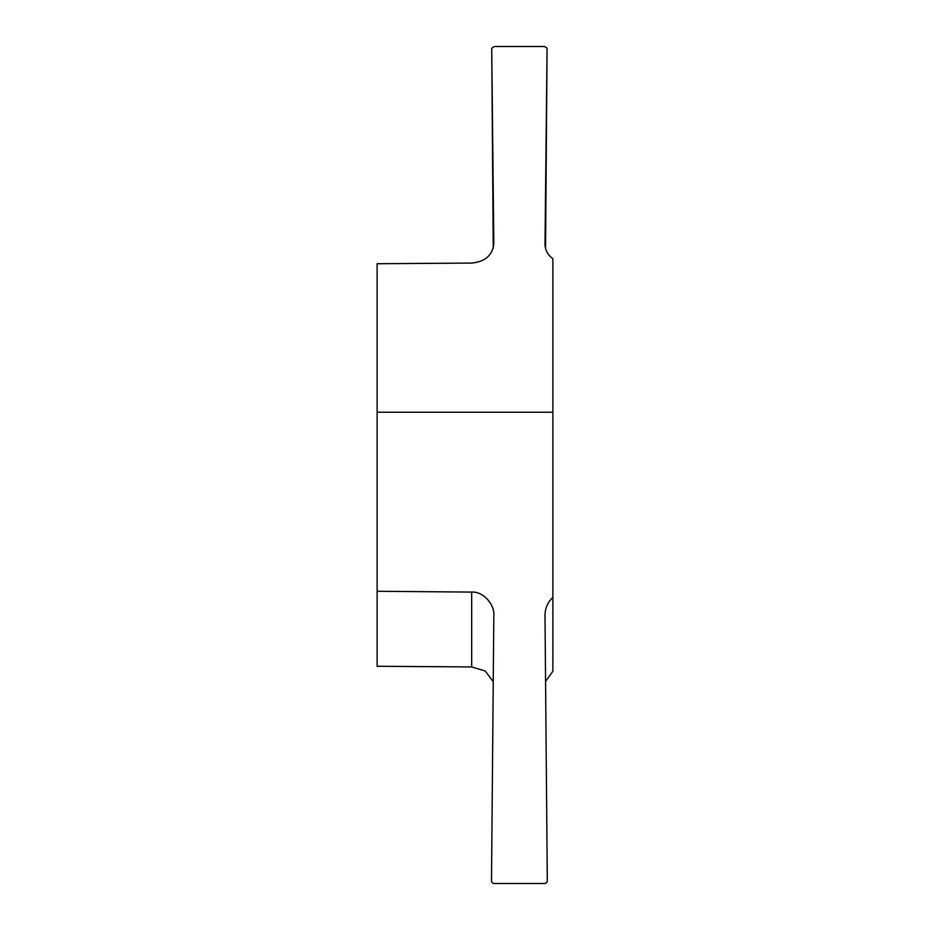 <?xml version="1.0" encoding="UTF-8"?>
<svg xmlns="http://www.w3.org/2000/svg" width="930" height="930" viewBox="0 0 930 930"><rect width="100%" height="100%" fill="white"/><g stroke="black" fill="none" stroke-linecap="round" stroke-linejoin="round"><path stroke-width="1.4" d="M545.561 681.516L552.885 671.239L552.885 412.223L377.115 412.223L377.115 591.271L471.684 592.096C482.74 591.143 494.923 604.175 493.818 615.776L491.505 880.687A2.79 2.79 0 0 0 494.295 883.5L544.515 883.5A2.79 2.79 0 0 0 547.305 880.687L544.992 615.288M544.992 244.172L544.992 243.986C545.073 249.914 547.712 254.832 552.885 258.761L552.885 412.223M493.237 681.748L485.204 670.972L471.684 666.938L377.115 666.275L377.115 591.271M544.992 244.346L547.084 48.209L544.515 46.5L494.295 46.5L491.726 48.209L493.818 243.765C492.516 255.308 485.135 261.749 471.684 263.062L377.115 263.725L377.115 412.223M544.992 615.497C545.073 608.232 547.712 602.187 552.885 597.374M493.237 248.252L491.726 48.209M547.084 48.209L545.561 248.484M471.684 666.938L471.684 592.096"/></g></svg>

